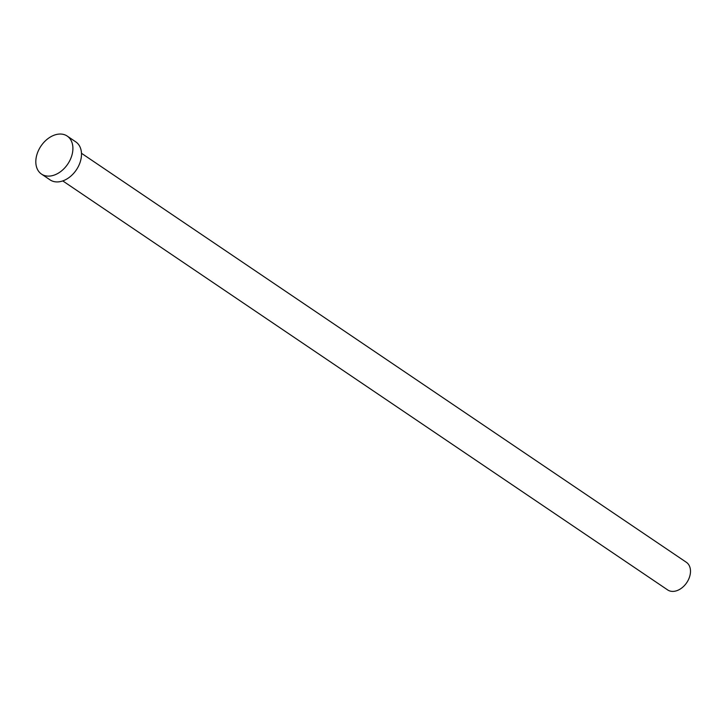 <?xml version="1.0" encoding="UTF-8"?>
<svg xmlns="http://www.w3.org/2000/svg" width="726" height="726" viewBox="0 0 726 726"><rect width="100%" height="100%" fill="white"/><g stroke="black" fill="none" stroke-linecap="round" stroke-linejoin="round"><path stroke-width="1.09" d="M81.475 153.277L686.351 562.287A16.689 11.734 124.1 0 1 689.7 576.462A16.689 11.734 124.1 0 1 667.666 589.929L62.781 180.919M67.209 136.071L75.803 141.888A22.942 16.135 124.1 0 1 80.404 161.381A22.942 16.135 124.1 0 1 50.103 179.894L41.5 174.086A22.942 16.135 124.1 0 1 36.908 154.584A22.942 16.135 124.1 0 1 67.209 136.071A22.942 16.135 124.1 0 1 71.81 155.573A22.942 16.135 124.1 0 1 41.5 174.086"/></g></svg>
